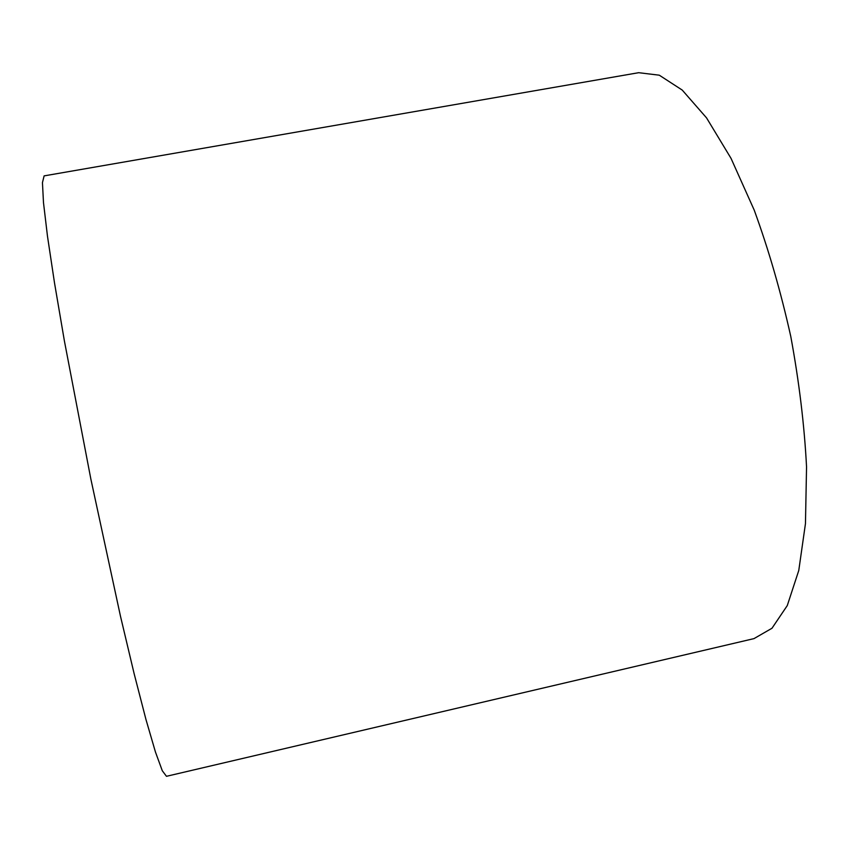 <?xml version="1.0" encoding="UTF-8"?>
<svg xmlns="http://www.w3.org/2000/svg" width="849" height="849" viewBox="0 0 849 849"><rect width="100%" height="100%" fill="white"/><g stroke="black" fill="none" stroke-linecap="round" stroke-linejoin="round"><path stroke-width="1.27" d="M166.468 776.304L162.297 770.743L155.441 752.002L145.975 719.538L134.153 673.756L120.494 616.3L90.854 479.038L64.428 341.118L54.506 282.897L47.47 236.139L43.479 202.561L42.45 182.631L44.116 175.881L638.671 72.696L659.28 75.19L682.225 90.068L706.548 117.884L731.031 158.36L754.22 210.127C768.6 249.5 780.783 291.589 790.769 336.416C799.111 381.562 804.374 425.073 806.55 466.929L805.457 523.642L798.771 570.475L787.267 605.592L771.985 628.249L753.986 638.618L166.468 776.304"/></g></svg>
